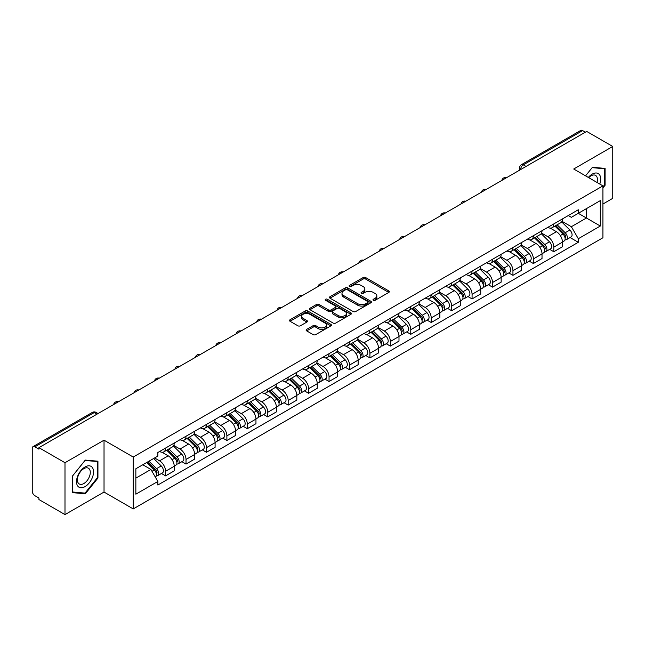 <?xml version="1.0" encoding="UTF-8"?>
<svg xmlns="http://www.w3.org/2000/svg" width="645" height="645" viewBox="0 0 645 645"><rect width="100%" height="100%" fill="white"/><g stroke="black" fill="none" stroke-linecap="round" stroke-linejoin="round"><path stroke-width="0.97" d="M373.358 300.304A1.274 0.734 0 0 0 375.156 300.304L388.814 292.419A1.822 1.048 0 0 0 389.346 291.677A1.822 1.048 0 0 0 388.814 290.935L365.675 277.576A1.822 1.048 0 0 0 363.103 277.576L349.445 285.461A1.274 0.734 0 0 0 349.074 285.977A1.274 0.734 0 0 0 349.445 286.501A1.274 0.734 0 0 0 351.243 286.501L353.008 285.477A5.821 3.362 0 0 1 361.24 285.477L363.167 286.59A5.821 3.362 0 0 1 364.868 288.968A5.821 3.362 0 0 1 363.167 291.346L361.402 292.362A1.274 0.734 0 0 0 361.031 292.886A1.274 0.734 0 0 0 361.402 293.402A1.274 0.734 0 0 0 363.2 293.402L364.965 292.378A5.821 3.362 0 0 1 373.197 292.378L375.124 293.491A5.821 3.362 0 0 1 376.825 295.87A5.821 3.362 0 0 1 375.124 298.248L373.358 299.264A1.274 0.734 0 0 0 372.987 299.788A1.274 0.734 0 0 0 373.358 300.304L373.358 299.264M306.665 329.385A1.822 1.048 0 0 0 306.133 330.127A1.822 1.048 0 0 0 306.665 330.869L313.156 334.618A1.822 1.048 0 0 0 315.728 334.618L330.901 325.854A1.822 1.048 0 0 0 331.433 325.112A1.822 1.048 0 0 0 330.901 324.37L307.754 311.011A1.822 1.048 0 0 0 305.182 311.011L290.016 319.775A1.822 1.048 0 0 0 289.484 320.517A1.822 1.048 0 0 0 290.016 321.258L297.861 325.781A1.822 1.048 0 0 0 300.425 325.781L306.923 322.032A1.822 1.048 0 0 0 307.455 321.291A1.822 1.048 0 0 0 306.923 320.549L303.029 318.308A4.862 2.806 0 0 1 301.61 316.316A4.862 2.806 0 0 1 304.609 313.728A4.862 2.806 0 0 1 309.906 314.333L325.144 323.129A4.862 2.806 0 0 1 326.572 325.112A4.862 2.806 0 0 1 323.564 327.708A4.862 2.806 0 0 1 318.267 327.104L315.728 325.636A1.822 1.048 0 0 0 313.156 325.636L306.665 329.385L306.665 330.869M133.233 457.047L104.03 440.18L64.992 462.715L38.934 447.67L586.684 131.427L612.75 146.471L573.719 169.006L602.93 185.873L133.233 457.047L133.233 508.921L602.93 237.747L602.93 185.873M353.137 311.535A1.822 1.048 0 0 0 355.709 311.535L370.883 302.771A1.822 1.048 0 0 0 371.415 302.029A1.822 1.048 0 0 0 370.883 301.288L347.744 287.928A1.822 1.048 0 0 0 345.172 287.928L329.998 296.684A1.822 1.048 0 0 0 329.466 297.426A1.822 1.048 0 0 0 329.998 298.167L353.137 311.535M326.072 300.578A1.274 0.734 0 0 1 327.362 300.764L350.864 314.333L335.722 323.072A1.822 1.048 0 0 1 333.151 323.072L310.003 309.713L310.003 308.229A1.822 1.048 0 0 0 309.471 308.971A1.822 1.048 0 0 0 310.003 309.713M310.003 308.229L316.502 304.48A1.822 1.048 0 0 1 319.073 304.48L328.458 309.898A1.822 1.048 0 0 0 331.03 309.898L335.336 307.415A1.822 1.048 0 0 0 335.868 306.673A1.822 1.048 0 0 0 335.336 305.932L325.564 300.288A1.274 0.734 0 0 1 325.193 299.764A1.274 0.734 0 0 1 325.975 299.087A1.274 0.734 0 0 1 327.362 299.248L350.888 312.833A1.822 1.048 0 0 1 351.42 313.575A1.822 1.048 0 0 1 350.888 314.317L350.888 312.833M64.992 462.715L64.992 514.589L38.934 499.544L38.934 498.029L34.87 495.691A3.701 2.137 -120 0 1 32.25 491.151L32.25 448.348A3.701 2.137 -120 0 1 33.016 446.654L92.348 412.397A3.701 2.137 60 0 1 94.202 412.582L34.87 446.832A3.701 2.137 -120 0 0 33.016 446.654M602.93 204.022L612.75 198.346L612.75 146.471M64.992 514.589L104.03 492.054L133.233 508.921M38.934 447.67L38.934 449.178L34.87 446.832M526.038 166.434L523.288 164.846A3.701 2.137 60 0 0 521.442 164.66L580.774 130.411A3.701 2.137 60 0 1 582.629 130.588L523.288 164.846A3.701 2.137 120 0 0 520.668 169.385L520.668 169.538M585.378 132.177L582.629 130.588M553.805 223.904A8.522 4.918 60 0 1 552.047 227.733L560.69 222.743A8.522 4.918 -120 0 0 562.456 218.913M541.542 233.079L547.782 236.691A8.522 4.918 60 0 1 553.813 247.124L562.456 242.133A8.522 4.918 -120 0 0 556.425 231.7L550.241 228.12M562.456 242.133L562.456 246.745L553.813 251.735L549.661 249.341M552.047 227.733A8.522 4.918 60 0 1 547.847 227.346M553.813 247.124L553.813 251.735M533.375 235.707A8.522 4.918 60 0 1 531.609 239.529L540.26 234.538A8.522 4.918 -120 0 0 542.018 230.717M529.231 261.136L533.375 263.531L542.018 258.54L542.018 253.928A8.522 4.918 -120 0 0 535.995 243.496L529.811 239.924M531.609 239.529A8.522 4.918 60 0 1 527.417 239.142M521.112 244.882L527.352 248.486A8.522 4.918 60 0 1 533.375 258.919L533.375 263.531M512.944 247.503A8.522 4.918 60 0 1 511.179 251.324L519.822 246.334A8.522 4.918 -120 0 0 521.587 242.512M508.8 272.94L512.944 275.326L521.587 270.336L521.587 265.724A8.522 4.918 -120 0 0 515.565 255.291L509.373 251.719M511.179 251.324A8.522 4.918 60 0 1 506.986 250.937M500.673 256.678L506.922 260.282A8.522 4.918 60 0 1 512.944 270.715L512.944 275.326M492.514 259.298A8.522 4.918 60 0 1 490.748 263.12L499.391 258.129A8.522 4.918 -120 0 0 501.157 254.307M488.37 284.735L492.514 287.13L501.157 282.139L501.157 277.519A8.522 4.918 -120 0 0 495.134 267.086L488.942 263.515M490.748 263.12A8.522 4.918 60 0 1 486.548 262.741M480.243 268.473L486.483 272.077A8.522 4.918 60 0 1 492.514 282.51L492.514 287.13M472.075 271.094A8.522 4.918 60 0 1 470.31 274.923L478.961 269.924A8.522 4.918 -120 0 0 480.727 266.103M467.931 296.531L472.075 298.925L480.727 293.935L480.727 289.323A8.522 4.918 -120 0 0 474.696 278.882L468.512 275.31M470.31 274.923A8.522 4.918 60 0 1 466.117 274.536M459.812 280.269L466.053 283.873A8.522 4.918 60 0 1 472.075 294.314L472.075 298.925M451.645 282.889A8.522 4.918 60 0 1 449.879 286.719L458.522 281.728A8.522 4.918 -120 0 0 460.288 277.898M447.501 308.326L451.645 310.721L460.288 305.73L460.288 301.118A8.522 4.918 -120 0 0 454.265 290.677L448.082 287.106M449.879 286.719A8.522 4.918 60 0 1 445.687 286.332M439.374 292.064L445.622 295.668A8.522 4.918 60 0 1 451.645 306.109L451.645 310.721M431.215 294.684A8.522 4.918 60 0 1 429.449 298.514L438.092 293.523A8.522 4.918 -120 0 0 439.858 289.694M427.071 320.122L431.215 322.516L439.858 317.525L439.858 312.914A8.522 4.918 -120 0 0 433.835 302.481L427.643 298.901M429.449 298.514A8.522 4.918 60 0 1 425.257 298.127M418.944 303.86L425.184 307.471A8.522 4.918 60 0 1 431.215 317.904L431.215 322.516M410.776 306.488A8.522 4.918 60 0 1 409.019 310.31L417.662 305.319A8.522 4.918 -120 0 0 419.427 301.497M406.632 331.917L410.776 334.312L419.427 329.321L419.427 324.709A8.522 4.918 -120 0 0 413.397 314.276L407.213 310.705M409.019 310.31A8.522 4.918 60 0 1 404.818 309.923M398.513 315.663L404.754 319.267A8.522 4.918 60 0 1 410.776 329.7L410.776 334.312M390.346 318.283A8.522 4.918 60 0 1 388.58 322.105L397.223 317.114A8.522 4.918 -120 0 0 398.989 313.293M386.202 343.721L390.346 346.107L398.989 341.116L398.989 336.505A8.522 4.918 -120 0 0 392.966 326.072L386.782 322.5M388.58 322.105A8.522 4.918 60 0 1 384.388 321.718M378.075 327.458L384.323 331.062A8.522 4.918 60 0 1 390.346 341.495L390.346 346.107M369.916 330.079A8.522 4.918 60 0 1 368.15 333.9L376.793 328.91A8.522 4.918 -120 0 0 378.559 325.088M365.771 355.516L369.916 357.911L378.559 352.912L378.559 348.3A8.522 4.918 -120 0 0 372.536 337.867L366.344 334.295M368.15 333.9A8.522 4.918 60 0 1 363.957 333.521M357.644 339.254L363.893 342.858A8.522 4.918 60 0 1 369.916 353.291L369.916 357.911M349.485 341.874A8.522 4.918 60 0 1 347.719 345.696L356.363 340.705A8.522 4.918 -120 0 0 358.128 336.883M345.333 367.311L349.485 369.706L358.128 364.715L358.128 360.103A8.522 4.918 -120 0 0 352.097 349.663L345.913 346.091M347.719 345.696A8.522 4.918 60 0 1 343.519 345.317M337.214 351.049L343.454 354.653A8.522 4.918 60 0 1 349.485 365.094L349.485 369.706M329.047 353.67A8.522 4.918 60 0 1 327.281 357.499L335.932 352.509A8.522 4.918 -120 0 0 337.69 348.679M324.903 379.107L329.047 381.501L337.69 376.511L337.69 371.899A8.522 4.918 -120 0 0 331.667 361.458L325.483 357.886M327.281 357.499A8.522 4.918 60 0 1 323.089 357.112M316.784 362.845L323.024 366.449A8.522 4.918 60 0 1 329.047 376.89L329.047 381.501M308.616 365.465A8.522 4.918 60 0 1 306.851 369.295L315.494 364.304A8.522 4.918 -120 0 0 317.259 360.474M304.472 390.902L308.616 393.297L317.259 388.306L317.259 383.694A8.522 4.918 -120 0 0 311.237 373.253L305.045 369.682M306.851 369.295A8.522 4.918 60 0 1 302.658 368.908M296.345 374.64L302.594 378.252A8.522 4.918 60 0 1 308.616 388.685L308.616 393.297M288.186 377.269A8.522 4.918 60 0 1 286.42 381.09L295.063 376.1A8.522 4.918 -120 0 0 296.829 372.278M284.042 402.698L288.186 405.092L296.829 400.102L296.829 395.49A8.522 4.918 -120 0 0 290.806 385.057L284.614 381.485M286.42 381.09A8.522 4.918 60 0 1 282.228 380.703M275.915 386.444L282.155 390.048A8.522 4.918 60 0 1 288.186 400.481L288.186 405.092M267.748 389.064A8.522 4.918 60 0 1 265.99 392.886L274.633 387.895A8.522 4.918 -120 0 0 276.399 384.073M263.603 414.501L267.748 416.888L276.399 411.897L276.399 407.285A8.522 4.918 -120 0 0 270.368 396.852L264.184 393.281M265.99 392.886A8.522 4.918 60 0 1 261.789 392.499M255.484 398.239L261.725 401.843A8.522 4.918 60 0 1 267.748 412.276L267.748 416.888M247.317 400.859A8.522 4.918 60 0 1 245.552 404.681L254.194 399.69A8.522 4.918 -120 0 0 255.96 395.869M243.173 426.297L247.317 428.683L255.96 423.692L255.96 419.081A8.522 4.918 -120 0 0 249.938 408.648L243.754 405.076M245.552 404.681A8.522 4.918 60 0 1 241.359 404.302M235.046 410.035L241.294 413.638A8.522 4.918 60 0 1 247.317 424.071L247.317 428.683M226.887 412.655A8.522 4.918 60 0 1 225.121 416.476L233.764 411.486A8.522 4.918 -120 0 0 235.53 407.664M222.743 438.092L226.887 440.487L235.53 435.496L235.53 430.876A8.522 4.918 -120 0 0 229.507 420.443L223.315 416.872M225.121 416.476A8.522 4.918 60 0 1 220.929 416.098M214.616 421.83L220.864 425.434A8.522 4.918 60 0 1 226.887 435.875L226.887 440.487M206.448 424.45A8.522 4.918 60 0 1 204.691 428.28L213.334 423.289A8.522 4.918 -120 0 0 215.099 419.46M202.304 449.887L206.448 452.282L215.099 447.291L215.099 442.68A8.522 4.918 -120 0 0 209.069 432.239L202.885 428.667M204.691 428.28A8.522 4.918 60 0 1 200.49 427.893M194.185 433.625L200.426 437.229A8.522 4.918 60 0 1 206.448 447.67L206.448 452.282M186.018 436.246A8.522 4.918 60 0 1 184.252 440.075L192.903 435.085A8.522 4.918 -120 0 0 194.661 431.255M181.874 461.683L186.018 464.078L194.661 459.087L194.661 454.475A8.522 4.918 -120 0 0 188.638 444.034L182.454 440.462M184.252 440.075A8.522 4.918 60 0 1 180.06 439.688M173.755 445.421L179.995 449.025A8.522 4.918 60 0 1 186.018 459.466L186.018 464.078M165.588 448.049A8.522 4.918 60 0 1 163.822 451.871L172.465 446.88A8.522 4.918 -120 0 0 174.231 443.059M161.444 473.478L165.588 475.873L174.231 470.882L174.231 466.271A8.522 4.918 -120 0 0 168.208 455.838L162.016 452.266M163.822 451.871A8.522 4.918 60 0 1 159.629 451.484M154.582 457.95L159.565 460.828A8.522 4.918 60 0 1 165.588 471.261L165.588 475.873M568.285 215.551L571.357 217.325L600.31 200.619L586.426 208.633L586.426 218.01L571.357 226.709L561.972 221.283M135.853 478.138L150.914 469.447L157.856 481.468L135.853 494.175L135.853 468.762L157.856 456.063L157.856 452.508L578.299 209.77L578.299 213.318L600.31 226.024L578.299 238.731L571.357 226.709M600.31 200.619L600.31 226.024M157.856 481.468L157.856 485.024L578.299 242.286L578.299 238.731M602.93 187.945L605.091 185.26L605.091 168.41L592.449 167.281L585.563 175.843L592.183 167.652L604.429 168.748L604.429 185.075L602.93 186.945M104.03 440.18L104.03 492.054M72.659 492.659L85.293 493.788L97.935 478.058L97.935 461.207L85.293 460.079L72.659 475.8L72.659 492.659M150.914 469.447L142.795 464.755M570.099 237.545L578.299 242.286M604.429 184.881L605.091 185.26M83.963 493.014L85.293 493.788M97.282 477.687L97.935 478.058M373.866 300.481L375.124 299.756A5.821 3.362 0 0 0 376.825 297.385L376.825 295.87M364.868 288.968L364.868 290.476A5.821 3.362 0 0 1 363.167 292.854L361.909 293.58M388.79 292.435L365.675 279.083A1.822 1.048 0 0 0 363.103 279.083L349.953 286.678M370.883 301.288L370.883 302.771L347.744 289.444A1.822 1.048 0 0 0 345.172 289.444L330.022 298.183M367.666 302.553A1.274 0.734 0 0 0 368.037 302.029A1.274 0.734 0 0 0 367.666 301.513L347.357 289.782A1.274 0.734 0 0 0 345.551 289.782L343.688 290.863A5.821 3.362 0 0 0 341.987 293.233A5.821 3.362 0 0 0 343.688 295.612L357.572 303.626A5.821 3.362 0 0 0 365.804 303.626L367.666 302.553L367.666 304.061A1.274 0.734 0 0 0 368.037 303.545L368.037 302.029M341.987 293.233L341.987 294.749A5.821 3.362 0 0 0 343.688 297.119L343.688 295.612M367.666 304.061L365.804 305.141A5.821 3.362 0 0 1 357.572 305.141L343.688 297.119M310.027 309.729L316.502 305.996L316.502 304.48M335.868 306.673L335.868 308.181A1.822 1.048 0 0 1 335.336 308.923L331.03 311.414A1.822 1.048 0 0 1 328.458 311.414L319.073 305.996A1.822 1.048 0 0 0 316.502 305.996M338.198 315.518A4.862 2.806 0 0 0 343.495 316.131A4.862 2.806 0 0 0 346.494 313.534A4.862 2.806 0 0 0 345.075 311.551L339.705 308.455A1.822 1.048 0 0 0 337.133 308.455L332.828 310.938A1.822 1.048 0 0 0 332.296 311.68A1.822 1.048 0 0 0 332.828 312.422L338.198 315.518L338.198 317.034A4.862 2.806 0 0 0 343.495 317.646A4.862 2.806 0 0 0 346.494 315.05L346.494 313.534M332.296 311.68L332.296 313.196A1.822 1.048 0 0 0 332.828 313.938L332.828 312.422M338.198 317.034L332.828 313.938M326.572 325.112L326.572 326.628A4.862 2.806 0 0 1 323.564 329.224A4.862 2.806 0 0 1 318.267 328.611L315.728 327.144A1.822 1.048 0 0 0 313.156 327.144L306.689 330.885M301.61 316.316L301.61 317.832A4.862 2.806 0 0 0 303.029 319.815L303.029 318.308M306.899 322.048L303.029 319.815M330.877 325.87L307.754 312.527A1.822 1.048 0 0 0 305.182 312.527L290.04 321.266M554.91 226.081L562.956 234.022A4.628 2.677 60 0 1 564.182 240.964L562.456 241.964M556.514 227.661L559.925 229.636M555.805 225.565L564.617 234.256A2.225 1.282 60 0 1 565.205 237.594A2.225 1.282 60 0 1 565.004 237.674M557.135 224.791L565.181 232.732A4.628 2.677 60 0 1 566.407 239.674A4.628 2.677 60 0 1 565.012 239.827M561.642 221.864L569.898 230.015A4.628 2.677 60 0 1 571.123 236.957L566.407 239.674M534.479 237.876L542.526 245.818A4.628 2.677 60 0 1 543.751 252.759L542.018 253.759M536.084 239.456L539.494 241.432M535.366 237.36L544.187 246.059A2.225 1.282 60 0 1 544.767 249.389A2.225 1.282 60 0 1 544.565 249.47M536.704 236.586L544.751 244.528A4.628 2.677 60 0 1 545.976 251.477A4.628 2.677 60 0 1 544.574 251.623M541.203 233.659L549.467 241.811A4.628 2.677 60 0 1 550.693 248.752L545.976 251.477M514.041 249.671L522.095 257.613A4.628 2.677 60 0 1 523.313 264.555L521.587 265.555M515.645 251.26L519.064 253.227M514.936 249.155L523.748 257.855A2.225 1.282 60 0 1 524.337 261.185A2.225 1.282 60 0 1 524.135 261.265M516.266 248.389L524.321 256.331A4.628 2.677 60 0 1 525.538 263.273A4.628 2.677 60 0 1 524.143 263.418M520.773 245.455L529.037 253.606A4.628 2.677 60 0 1 530.255 260.548L525.538 263.273M599.777 184.051A12.037 6.95 120 0 0 599.56 174.811A12.037 6.95 120 0 0 588.329 177.44M597.02 182.454A9.119 5.265 120 0 0 596.577 176.343A9.119 5.265 120 0 0 595.553 175.4A9.119 5.265 120 0 0 588.7 177.657M603.623 168.281L604.429 168.748M92.404 467.609A12.037 6.95 120 0 0 80.778 470.729A12.037 6.95 120 0 0 77.658 485.951A12.037 6.95 120 0 0 89.292 482.839A12.037 6.95 120 0 0 92.404 467.609M89.421 469.149A9.119 5.265 120 0 0 88.397 468.197A9.119 5.265 120 0 0 79.916 472.454A9.119 5.265 120 0 0 78.255 483.032A9.119 5.265 120 0 0 79.287 483.984A9.119 5.265 120 0 0 87.768 479.735A9.119 5.265 120 0 0 89.421 469.149M85.035 493.111L72.788 492.014L72.788 475.688L85.035 460.449L97.282 461.546L97.282 477.872L85.035 493.111M96.468 461.078L97.282 461.546M493.61 261.467L501.657 269.408A4.628 2.677 60 0 1 502.882 276.35L501.157 277.35M495.215 263.055L498.625 265.022M494.505 260.951L503.318 269.65A2.225 1.282 60 0 1 503.906 272.98A2.225 1.282 60 0 1 503.705 273.061M495.836 260.185L503.89 268.127A4.628 2.677 60 0 1 505.108 275.068A4.628 2.677 60 0 1 503.713 275.213M500.343 257.25L508.599 265.401A4.628 2.677 60 0 1 509.824 272.343L505.108 275.068M473.18 273.262L481.226 281.204A4.628 2.677 60 0 1 482.452 288.146L480.719 289.145M474.785 274.851L478.195 276.818M474.067 272.746L482.887 281.446A2.225 1.282 60 0 1 483.468 284.776A2.225 1.282 60 0 1 483.266 284.856M475.405 271.98L483.452 279.922A4.628 2.677 60 0 1 484.677 286.864A4.628 2.677 60 0 1 483.274 287.009M479.912 269.054L488.168 277.197A4.628 2.677 60 0 1 489.394 284.139L484.677 286.864M452.742 285.066L460.796 293.007A4.628 2.677 60 0 1 462.013 299.949L460.288 300.941M454.354 286.646L457.765 288.613M453.637 284.55L462.449 293.241A2.225 1.282 60 0 1 463.037 296.579A2.225 1.282 60 0 1 462.836 296.66M454.975 283.776L463.021 291.717A4.628 2.677 60 0 1 464.247 298.659A4.628 2.677 60 0 1 462.844 298.812M459.474 280.849L467.738 288.992A4.628 2.677 60 0 1 468.955 295.942L464.247 298.659M432.311 296.861L440.366 304.803A4.628 2.677 60 0 1 441.583 311.745L439.858 312.744M433.916 298.442L437.326 300.409M433.206 296.345L442.019 305.037A2.225 1.282 60 0 1 442.607 308.375A2.225 1.282 60 0 1 442.406 308.455M434.537 295.571L442.591 303.513A4.628 2.677 60 0 1 443.808 310.455A4.628 2.677 60 0 1 442.414 310.608M439.043 292.645L447.307 300.796A4.628 2.677 60 0 1 448.525 307.738L443.808 310.455M411.881 308.657L419.927 316.598A4.628 2.677 60 0 1 421.153 323.54L419.419 324.54M413.485 310.237L416.896 312.212M412.776 308.141L421.588 316.84A2.225 1.282 60 0 1 422.177 320.17A2.225 1.282 60 0 1 421.967 320.251M414.106 307.367L422.153 315.308A4.628 2.677 60 0 1 423.378 322.258A4.628 2.677 60 0 1 421.975 322.403M418.613 304.44L426.869 312.591A4.628 2.677 60 0 1 428.095 319.533L423.378 322.258M391.45 320.452L399.497 328.394A4.628 2.677 60 0 1 400.714 335.336L398.989 336.335M393.055 322.032L396.465 324.008M392.337 319.936L401.158 328.636A2.225 1.282 60 0 1 401.738 331.965A2.225 1.282 60 0 1 401.537 332.046M393.676 319.17L401.722 327.112A4.628 2.677 60 0 1 402.948 334.054A4.628 2.677 60 0 1 401.545 334.199M398.175 316.235L406.439 324.387A4.628 2.677 60 0 1 407.656 331.328L402.948 334.054M371.012 332.248L379.067 340.189A4.628 2.677 60 0 1 380.284 347.131L378.559 348.131M372.617 333.836L376.035 335.803M371.907 331.732L380.719 340.431A2.225 1.282 60 0 1 381.308 343.761A2.225 1.282 60 0 1 381.106 343.841M373.237 330.966L381.292 338.907A4.628 2.677 60 0 1 382.509 345.849A4.628 2.677 60 0 1 381.114 345.994M377.744 328.031L386.008 336.182A4.628 2.677 60 0 1 387.226 343.124L382.509 345.849M350.582 344.043L358.628 351.985A4.628 2.677 60 0 1 359.854 358.926L358.128 359.926M352.186 345.631L355.597 347.599M351.477 343.527L360.289 352.226A2.225 1.282 60 0 1 360.878 355.556A2.225 1.282 60 0 1 360.676 355.637M352.807 342.761L360.861 350.703A4.628 2.677 60 0 1 362.079 357.644A4.628 2.677 60 0 1 360.684 357.79M357.314 339.826L365.57 347.978A4.628 2.677 60 0 1 366.795 354.919L362.079 357.644M330.151 355.847L338.198 363.78A4.628 2.677 60 0 1 339.423 370.73L337.69 371.722M331.756 357.427L335.166 359.394M331.038 355.331L339.859 364.022A2.225 1.282 60 0 1 340.439 367.36A2.225 1.282 60 0 1 340.238 367.432M332.377 354.557L340.423 362.498A4.628 2.677 60 0 1 341.648 369.44A4.628 2.677 60 0 1 340.246 369.593M336.883 351.63L345.139 359.773A4.628 2.677 60 0 1 346.365 366.723L341.648 369.44M309.713 367.642L317.767 375.584A4.628 2.677 60 0 1 318.985 382.525L317.259 383.517M311.317 369.222L314.736 371.189M310.608 367.126L319.42 375.817A2.225 1.282 60 0 1 320.009 379.155A2.225 1.282 60 0 1 319.807 379.236M311.946 366.352L319.993 374.293A4.628 2.677 60 0 1 321.21 381.235A4.628 2.677 60 0 1 319.815 381.389M316.445 363.425L324.709 371.576A4.628 2.677 60 0 1 325.927 378.518L321.21 381.235M289.283 379.437L297.329 387.379A4.628 2.677 60 0 1 298.554 394.321L296.829 395.32M290.887 381.018L294.297 382.993M290.177 378.921L298.99 387.613A2.225 1.282 60 0 1 299.578 390.951A2.225 1.282 60 0 1 299.377 391.031M291.508 378.147L299.562 386.089A4.628 2.677 60 0 1 300.78 393.031A4.628 2.677 60 0 1 299.385 393.184M296.015 375.221L304.271 383.372A4.628 2.677 60 0 1 305.496 390.314L300.78 393.031M268.852 391.233L276.899 399.174A4.628 2.677 60 0 1 278.124 406.116L276.391 407.116M270.457 392.813L273.867 394.788M269.747 390.717L278.559 399.416A2.225 1.282 60 0 1 279.148 402.746A2.225 1.282 60 0 1 278.938 402.827M271.077 389.951L279.124 397.892A4.628 2.677 60 0 1 280.349 404.834A4.628 2.677 60 0 1 278.946 404.979M275.584 387.016L283.84 395.167A4.628 2.677 60 0 1 285.066 402.109L280.349 404.834M248.414 403.028L256.468 410.97A4.628 2.677 60 0 1 257.686 417.912L255.96 418.911M250.026 404.617L253.437 406.584M249.309 402.512L258.121 411.212A2.225 1.282 60 0 1 258.709 414.541A2.225 1.282 60 0 1 258.508 414.622M250.647 401.746L258.693 409.688A4.628 2.677 60 0 1 259.919 416.63A4.628 2.677 60 0 1 258.516 416.775M255.146 398.812L263.41 406.963A4.628 2.677 60 0 1 264.627 413.905L259.919 416.63M227.983 414.824L236.038 422.765A4.628 2.677 60 0 1 237.255 429.707L235.53 430.707M229.588 416.412L233.006 418.379M228.878 414.308L237.691 423.007A2.225 1.282 60 0 1 238.279 426.337A2.225 1.282 60 0 1 238.078 426.418M230.209 413.542L238.263 421.483A4.628 2.677 60 0 1 239.48 428.425A4.628 2.677 60 0 1 238.086 428.57M234.716 410.607L242.98 418.758A4.628 2.677 60 0 1 244.197 425.7L239.48 428.425M207.553 426.627L215.599 434.561A4.628 2.677 60 0 1 216.825 441.511L215.091 442.502M209.157 428.207L212.568 430.175M208.448 426.111L217.26 434.803A2.225 1.282 60 0 1 217.849 438.132A2.225 1.282 60 0 1 217.639 438.213M209.778 425.337L217.825 433.279A4.628 2.677 60 0 1 219.05 440.221A4.628 2.677 60 0 1 217.647 440.374M214.285 422.41L222.541 430.554A4.628 2.677 60 0 1 223.767 437.495L219.05 440.221M187.123 438.423L195.169 446.364A4.628 2.677 60 0 1 196.386 453.306L194.661 454.298M188.727 440.003L192.137 441.97M188.009 437.907L196.83 446.598A2.225 1.282 60 0 1 197.41 449.936A2.225 1.282 60 0 1 197.209 450.017M189.348 437.133L197.394 445.074A4.628 2.677 60 0 1 198.62 452.016A4.628 2.677 60 0 1 197.217 452.169M193.847 434.206L202.111 442.357A4.628 2.677 60 0 1 203.328 449.299L198.62 452.016M166.684 450.218L174.739 458.16A4.628 2.677 60 0 1 175.956 465.101L174.231 466.101M168.289 451.798L171.707 453.774M167.579 449.702L176.391 458.393A2.225 1.282 60 0 1 176.98 461.731A2.225 1.282 60 0 1 176.778 461.812M168.909 448.928L176.964 456.87A4.628 2.677 60 0 1 178.181 463.811A4.628 2.677 60 0 1 176.786 463.965M173.416 446.001L181.68 454.153A4.628 2.677 60 0 1 182.898 461.094L178.181 463.811M146.729 462.489L154.3 469.955A4.628 2.677 60 0 1 155.526 476.897L155.292 477.026M147.858 463.594L151.269 465.569M147.624 461.973L155.961 470.197A2.225 1.282 60 0 1 156.55 473.527A2.225 1.282 60 0 1 156.348 473.607M148.955 461.199L156.533 468.665A4.628 2.677 60 0 1 157.751 475.615A4.628 2.677 60 0 1 156.356 475.76M153.671 458.474L161.242 465.948A4.628 2.677 60 0 1 162.467 472.89L157.751 475.615M520.805 169.458L520.668 169.385A3.701 2.137 0 0 1 519.588 167.869L519.588 170.159M186.018 459.466L194.661 454.475M206.448 447.67L215.099 442.68M226.887 435.875L235.53 430.876M247.317 424.071L255.96 419.081M267.748 412.276L276.399 407.285M288.186 400.481L296.829 395.49M308.616 388.685L317.259 383.694M329.047 376.89L337.69 371.899M349.485 365.094L358.128 360.103M369.916 353.291L378.559 348.3M390.346 341.495L398.989 336.505M410.776 329.7L419.427 324.709M431.215 317.904L439.858 312.914M451.645 306.109L460.288 301.118M472.075 294.314L480.727 289.323M492.514 282.51L501.157 277.519M512.944 270.715L521.587 265.724M533.375 258.919L542.018 253.928M165.588 471.261L174.231 466.271M159.565 460.828L168.208 455.838M179.995 449.025L188.638 444.034M200.426 437.229L209.069 432.239M220.864 425.434L229.507 420.443M241.294 413.638L249.938 408.648M261.725 401.843L270.368 396.852M282.155 390.048L290.806 385.057M302.594 378.252L311.237 373.253M323.024 366.449L331.667 361.458M343.454 354.653L352.097 349.663M363.893 342.858L372.536 337.867M384.323 331.062L392.966 326.072M404.754 319.267L413.397 314.276M425.184 307.471L433.835 302.481M445.622 295.668L454.265 290.677M466.053 283.873L474.696 278.882M486.483 272.077L495.134 267.086M506.922 260.282L515.565 255.291M527.352 248.486L535.995 243.496M547.782 236.691L556.425 231.7M506.293 177.835A3.701 2.137 120 0 0 504.664 178.778M485.862 189.63A3.701 2.137 120 0 0 484.226 190.573M465.432 201.425A3.701 2.137 120 0 0 463.795 202.377M445.002 213.229A3.701 2.137 120 0 0 443.365 214.172M424.563 225.024A3.701 2.137 120 0 0 422.926 225.968M404.133 236.82A3.701 2.137 120 0 0 402.496 237.763M383.702 248.615A3.701 2.137 120 0 0 382.066 249.559M363.264 260.411A3.701 2.137 120 0 0 361.627 261.354M342.834 272.206A3.701 2.137 120 0 0 341.197 273.158M322.403 284.01A3.701 2.137 120 0 0 320.767 284.953M301.965 295.805A3.701 2.137 120 0 0 300.336 296.748M281.534 307.601A3.701 2.137 120 0 0 279.898 308.544M261.104 319.396A3.701 2.137 120 0 0 259.467 320.339M240.674 331.191A3.701 2.137 120 0 0 239.037 332.135M220.235 342.987A3.701 2.137 120 0 0 218.599 343.938M199.805 354.79A3.701 2.137 120 0 0 198.168 355.734M179.374 366.586A3.701 2.137 120 0 0 177.738 367.529M158.936 378.381A3.701 2.137 120 0 0 157.299 379.325M138.506 390.177A3.701 2.137 120 0 0 136.869 391.12M118.075 401.972A3.701 2.137 120 0 0 116.439 402.915M96.952 414.171L94.202 412.582A3.701 2.137 120 0 1 96.057 412.397A3.701 3.701 0 0 0 92.348 412.397M375.124 299.756L375.124 298.248M361.402 293.402L361.402 292.362M363.167 292.854L363.167 291.346M349.445 286.501L349.445 285.461M363.103 279.083L363.103 277.576M365.675 279.083L365.675 277.576M388.814 292.419L388.814 290.935M329.998 298.167L329.998 296.684M345.172 289.444L345.172 287.928M347.744 289.444L347.744 287.928M357.572 305.141L357.572 303.626M365.804 305.141L365.804 303.626M319.073 305.996L319.073 304.48M328.458 311.414L328.458 309.898M331.03 311.414L331.03 309.898M335.336 308.923L335.336 307.415M327.362 300.764L327.362 299.248M313.156 327.144L313.156 325.636M315.728 327.144L315.728 325.636M318.267 328.611L318.267 327.104M306.923 322.032L306.923 320.549M290.016 321.258L290.016 319.775M305.182 312.527L305.182 311.011M307.754 312.527L307.754 311.011M330.901 325.854L330.901 324.37M562.956 234.022L560.295 235.554M565.665 236.578L564.827 237.054M569.898 230.015L565.181 232.732M542.526 245.818L539.865 247.349M545.227 248.373L544.396 248.849M549.467 241.811L544.751 244.528M522.095 257.613L519.435 259.145M524.796 260.169L523.966 260.653M529.037 253.606L524.321 256.331M501.657 269.408L499.004 270.948M504.366 271.964L503.527 272.448M508.599 265.401L503.89 268.127M481.226 281.204L478.566 282.744M483.935 283.76L483.097 284.243M488.168 277.197L483.452 279.922M460.796 293.007L458.135 294.539M463.497 295.555L462.667 296.039M467.738 288.992L463.021 291.717M440.366 304.803L437.705 306.335M443.067 307.351L442.228 307.834M447.307 300.796L442.591 303.513M419.927 316.598L417.267 318.13M422.636 319.154L421.798 319.63M426.869 312.591L422.153 315.308M399.497 328.394L396.836 329.926M402.198 330.95L401.367 331.433M406.439 324.387L401.722 327.112M379.067 340.189L376.406 341.729M381.767 342.745L380.937 343.229M386.008 336.182L381.292 338.907M358.628 351.985L355.967 353.525M361.337 354.54L360.499 355.024M365.57 347.978L360.861 350.703M338.198 363.78L335.537 365.32M340.899 366.336L340.068 366.82M345.139 359.773L340.423 362.498M317.767 375.584L315.107 377.115M320.468 378.131L319.638 378.615M324.709 371.576L319.993 374.293M297.329 387.379L294.676 388.911M300.038 389.935L299.199 390.41M304.271 383.372L299.562 386.089M276.899 399.174L274.238 400.706M279.608 401.73L278.769 402.214M283.84 395.167L279.124 397.892M256.468 410.97L253.808 412.51M259.169 413.526L258.339 414.009M263.41 406.963L258.693 409.688M236.038 422.765L233.377 424.305M238.739 425.321L237.908 425.805M242.98 418.758L238.263 421.483M215.599 434.561L212.939 436.101M218.308 437.116L217.47 437.6M222.541 430.554L217.825 433.279M195.169 446.364L192.508 447.896M197.87 448.912L197.039 449.396M202.111 442.357L197.394 445.074M174.739 458.16L172.078 459.691M177.44 460.715L176.609 461.191M181.68 454.153L176.964 456.87M154.3 469.955L151.986 471.293M157.009 472.511L156.171 472.995M161.242 465.948L156.533 468.665M506.607 177.657A3.701 3.701 0 0 0 501.858 180.398M486.177 189.453A3.701 3.701 0 0 0 481.428 192.194M465.746 201.248A3.701 3.701 0 0 0 460.99 203.989M445.308 213.044A3.701 3.701 0 0 0 440.559 215.793M424.878 224.839A3.701 3.701 0 0 0 420.129 227.588M404.447 236.634A3.701 3.701 0 0 0 399.69 239.384M384.017 248.438A3.701 3.701 0 0 0 379.26 251.179M363.578 260.233A3.701 3.701 0 0 0 358.83 262.975M343.148 272.029A3.701 3.701 0 0 0 338.391 274.77M322.718 283.824A3.701 3.701 0 0 0 317.961 286.565M302.279 295.62A3.701 3.701 0 0 0 297.53 298.369M281.849 307.415A3.701 3.701 0 0 0 277.1 310.164M261.418 319.219A3.701 3.701 0 0 0 256.662 321.96M240.988 331.014A3.701 3.701 0 0 0 236.231 333.755M220.55 342.809A3.701 3.701 0 0 0 215.801 345.551M200.119 354.605A3.701 3.701 0 0 0 195.362 357.346M179.689 366.4A3.701 3.701 0 0 0 174.932 369.15M159.251 378.196A3.701 3.701 0 0 0 154.502 380.945M138.82 389.999A3.701 3.701 0 0 0 134.071 392.74M118.39 401.795A3.701 3.701 0 0 0 113.633 404.536M98.04 413.542L96.057 412.397M521.442 164.66A3.701 3.701 0 0 0 519.588 167.869"/></g></svg>
